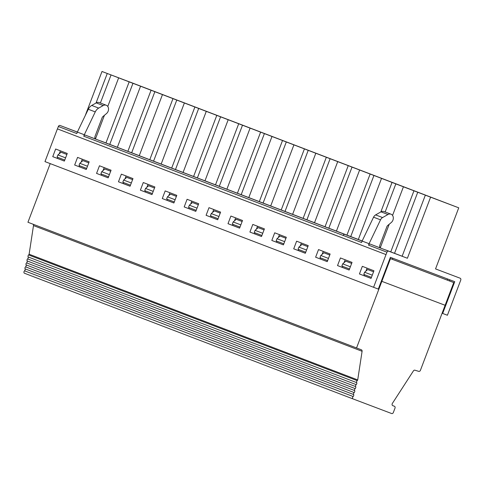 <?xml version="1.0" encoding="UTF-8"?>
<svg xmlns="http://www.w3.org/2000/svg" width="485" height="485" viewBox="0 0 485 485"><rect width="100%" height="100%" fill="white"/><g stroke="black" fill="none" stroke-linecap="round" stroke-linejoin="round"><path stroke-width="0.73" d="M408.691 188.792L430.274 197.031L425.339 195.164L402.138 256.244L407.394 258.256L430.595 197.171L458.743 207.822L435.542 268.908L460.138 278.214A1.552 1.243 -69.1 0 1 460.144 278.214A1.552 1.243 -69.1 0 1 460.75 280.106L447.412 315.25L442.102 313.237M442.672 313.455L454.742 281.682L390.376 257.329L378.306 289.102L44.972 161.608L57.412 128.883L386.048 254.601L386.963 252.188A1.552 1.243 -69.1 0 1 388.679 251.175L370.249 244.125A1.552 1.243 110.9 0 0 368.533 245.137L369.079 243.7L362.125 241.039L373.559 217.183A4.662 3.734 -69.1 0 1 375.626 214.897L381.004 211.848A4.898 3.922 -69.1 0 1 384.047 211.527L391.007 214.188A4.898 3.922 -69.1 0 1 393.317 217.886A4.898 3.922 -69.1 0 1 391.262 222.524L387.691 225.519A2.334 1.867 -69.1 0 0 386.903 226.647L379.828 245.271A2.334 1.867 -69.1 0 0 380.549 248.023L377.348 246.81M407.394 258.256L388.679 251.175M385.49 249.878L402.144 256.232M380.549 248.023L370.249 244.125M100.704 140.935L105.96 142.948L129.168 81.862L145.488 88.088L140.559 86.221L117.358 147.307L127.87 151.326L151.071 90.246L386.46 180.268L381.525 178.401L358.324 239.487L362.162 240.954L344.865 234.413A1.552 1.243 110.9 0 0 343.15 235.425L361.574 242.494L362.125 241.039L344.859 234.431A1.552 1.243 110.9 0 0 343.144 235.443L83.753 136.2L84.305 134.745L77.345 132.084L88.294 109.246L95.254 111.908L84.305 134.745M103.184 105.554L98.698 108.1L91.738 105.439L96.23 102.893L103.184 105.554A4.898 3.922 110.9 0 1 106.233 105.239A4.898 3.922 110.9 0 1 108.537 108.931A4.898 3.922 110.9 0 1 106.488 113.569L102.917 116.564A2.334 1.867 -69.1 0 0 102.123 117.697L95.048 136.315A2.334 1.867 -69.1 0 0 95.963 139.159L95.969 139.159A2.334 1.867 -69.1 0 1 95.963 139.159L85.469 135.188A1.552 1.243 110.9 0 0 83.753 136.2M111.071 170.217L99.461 165.773L96.563 173.406L108.179 177.831L111.071 170.217M386.048 254.601L57.412 128.883M373.577 287.314L386.005 254.583M108.173 177.843L96.563 173.406M52.75 156.643L64.366 161.087L67.263 153.454L55.648 149.016L52.75 156.643L64.372 161.069M74.66 165.027L86.269 169.465L89.167 161.838L77.558 157.395L74.66 165.027L86.275 169.447M373.947 270.775L362.331 266.332L359.433 273.964L371.055 278.384L373.947 270.775M371.049 278.402L359.433 273.964M220.602 212.115L208.993 207.677L206.095 215.304L217.71 219.729L220.602 212.115M217.704 219.747L206.095 215.304M140.377 190.162L151.987 194.606L154.885 186.974L143.275 182.536L140.377 190.162L151.993 194.588M184.191 206.925L195.801 211.363L198.698 203.736L187.089 199.293L184.191 206.925L195.807 211.351M315.626 257.202L327.236 261.645L330.133 254.013L318.524 249.575L315.626 257.202L327.242 261.627M227.998 223.682L239.608 228.126L242.506 220.493L230.896 216.055L227.998 223.682L239.614 228.108M176.789 195.358L165.179 190.914L162.281 198.541L173.897 202.966L176.789 195.358M173.891 202.985L162.281 198.541M118.467 181.784L130.083 186.228L132.981 178.595L121.365 174.157L118.467 181.784L130.089 186.21M249.908 232.06L261.518 236.504L264.416 228.878L252.806 224.434L249.908 232.06L261.524 236.486M271.812 240.445L283.422 244.883L286.32 237.256L274.71 232.812L271.812 240.445L283.428 244.864M337.53 265.58L349.139 270.024L352.037 262.397L340.428 257.953L337.53 265.58L349.145 270.006M308.23 245.634L296.614 241.197L293.716 248.823L305.338 253.249L308.23 245.634M305.332 253.267L293.716 248.823M77.37 132.035L60.079 125.488A1.552 1.243 -69.1 0 0 58.364 126.5L76.788 133.551L77.345 132.084M91.738 105.439A7.772 6.226 110.9 0 0 88.294 109.246M106.233 105.239L99.273 102.571A4.898 3.922 110.9 0 0 96.23 102.893M357.221 380.646L28.621 254.946A1.552 1.243 -69.1 0 0 29.118 254.219L357.712 379.919A1.552 1.243 110.9 0 1 357.221 380.646A1.552 1.243 110.9 0 0 356.711 382.635A1.552 1.243 110.9 0 1 356.202 384.617A1.552 1.243 110.9 0 0 355.693 386.6A1.552 1.243 110.9 0 1 355.184 388.588A1.552 1.243 110.9 0 0 354.674 390.57A1.552 1.243 110.9 0 1 354.165 392.559A1.552 1.243 110.9 0 0 353.656 394.541A1.552 1.243 110.9 0 1 353.147 396.524A1.552 1.243 110.9 0 0 352.85 398.852L391.625 413.529A1.552 1.243 110.9 0 0 393.341 412.517L394.996 408.152A1.552 1.243 110.9 0 0 394.39 406.26L392.808 405.666A1.552 1.243 110.9 0 1 392.801 405.66L392.808 405.666M394.39 406.26A1.552 1.243 110.9 0 0 394.384 406.26L392.704 405.618L394.39 406.26M357.712 379.919L362.089 351.286A1.552 1.243 110.9 0 0 361.38 349.788L356.542 347.957L381.847 281.342L445.121 305.283L420.41 370.334A1.552 1.243 110.9 0 1 418.755 371.364L414.911 370.194A1.552 1.243 110.9 0 0 413.438 370.867L392.377 403.411A1.552 1.243 110.9 0 0 392.801 405.66M110.689 171.229L104.833 168.992L101.729 171.678L100.898 173.873L108.567 176.813M101.729 171.678L109.404 174.612M86.663 168.428L78.988 165.494L79.825 163.299L87.494 166.234M88.779 162.851L82.929 160.608L79.825 163.299M65.59 157.855L57.921 154.921L61.031 152.235L66.875 154.472M64.754 160.05L57.091 157.116L57.921 154.921M28.621 254.946A1.552 1.243 110.9 0 0 28.112 256.929A1.552 1.243 -69.1 0 1 27.603 258.917A1.552 1.243 110.9 0 0 27.093 260.9A1.552 1.243 -69.1 0 1 26.584 262.888A1.552 1.243 110.9 0 0 26.075 264.871A1.552 1.243 -69.1 0 1 25.566 266.853A1.552 1.243 110.9 0 0 25.056 268.842A1.552 1.243 -69.1 0 1 24.547 270.824A1.552 1.243 110.9 0 0 24.25 273.152L352.85 398.852M50.216 163.615L27.942 222.257L356.542 347.957M60.376 150.823L59.261 153.763M57.873 157.419L57.485 158.437M82.28 159.201L81.171 162.135M79.776 165.797L79.388 166.816M104.19 167.586L103.075 170.514M101.686 174.176L101.298 175.194M85.202 115.691L102.002 71.471L111.053 74.932L100.395 103.002M107.252 73.502L96.048 102.99M111.053 74.932L123.578 79.728L118.649 77.855L107.779 106.476M104.427 115.303L95.478 138.855M105.96 142.948L117.364 147.288M132.963 83.299L109.762 144.384M159.474 93.387L139.153 85.645L159.474 93.387M141.196 86.397L132.466 83.093M129.168 81.862L123.911 79.855M118.649 77.855L123.905 79.867M151.181 90.174L130.15 82.123M183.948 102.705L161.056 94.029L183.948 102.705M154.873 91.677L131.671 152.763L139.268 155.667M127.87 151.326L131.671 152.763M130.144 82.141L101.995 71.489M149.532 89.549L435.96 199.111M359.621 170.023L336.42 231.102L358.33 239.469M337.718 161.644L314.51 222.724L336.426 231.09M293.904 144.882L270.703 205.967L314.516 222.706M250.09 128.125L226.889 189.205L270.709 205.949M206.277 111.362L183.075 172.448L226.895 189.186M162.463 94.605L139.262 155.685L183.081 172.43M95.254 111.908A7.772 6.226 -69.1 0 1 98.698 108.1M404.363 187.083L381.525 178.401M408.685 188.804L386.781 180.414L410.643 189.459M151.071 90.246L140.559 86.221M400.446 185.567L380.119 177.825L400.446 185.567M378.542 177.189L358.215 169.447L378.542 177.189M356.633 168.81L336.311 161.069L356.633 168.81M334.729 160.426L314.401 152.684L334.729 160.426M312.819 152.047L292.497 144.306L312.819 152.047M290.915 143.669L270.588 135.927L290.915 143.669M269.011 135.291L248.684 127.549L269.011 135.291M247.101 126.906L226.774 119.164L247.101 126.906M225.198 118.528L204.87 110.786L225.198 118.528M203.288 110.15L182.966 102.408L203.288 110.15M391.007 214.188A4.898 3.922 -69.1 0 0 387.964 214.509L382.58 217.559A4.662 3.734 -69.1 0 0 380.519 219.844L369.079 243.7M434.311 198.486L458.743 207.822M430.595 197.171L425.339 195.164M444.26 202.33L423.932 194.588L444.26 202.33M425.975 195.334L417.252 192.03M427.461 195.867L424.927 194.891M176.776 100.062L153.575 161.141M184.373 102.984L161.165 164.063M172.975 98.625L149.774 159.704M198.686 108.44L175.479 169.52M194.885 107.003L171.684 168.089M220.59 116.818L197.389 177.904M228.186 119.74L204.979 180.826M216.789 115.381L193.588 176.467M242.5 125.197L219.293 186.282M238.699 123.766L215.492 184.846M264.404 133.581L241.203 194.661M271.994 136.503L248.793 197.583M260.603 132.144L237.401 193.224M286.308 141.959L263.106 203.039M282.512 140.523L259.305 201.608M308.217 150.338L285.01 211.424M315.808 153.26L292.607 214.346M304.416 148.901L281.215 209.987M330.121 158.716L306.92 219.802M326.32 157.285L303.119 218.365M352.031 167.101L328.824 228.18M348.23 165.664L325.023 226.744M373.935 175.479L350.734 236.565M370.134 174.042L346.933 235.128M395.839 183.876L385.169 211.957M392.038 182.439L380.828 211.945M403.429 186.798L392.553 215.425M389.2 224.258L380.252 247.811M344.859 234.431L362.156 240.972M367.06 268.144L365.945 271.073M364.556 274.734L364.168 275.753M213.721 209.484L212.606 212.412M211.211 216.074L210.829 217.092M147.998 184.342L146.888 187.277M145.494 190.938L145.112 191.957M191.811 201.105L190.702 204.033M189.308 207.695L188.92 208.714M323.246 251.382L322.137 254.316M320.743 257.978L320.355 258.996M235.625 217.862L234.51 220.796M233.121 224.458L232.733 225.476M169.908 192.721L168.792 195.655M167.404 199.317L167.016 200.335M126.094 175.964L124.978 178.892M123.59 182.554L123.202 183.572M257.529 226.24L256.419 229.175M255.025 232.836L254.637 233.855M279.439 234.625L278.323 237.553M276.935 241.215L276.547 242.233M345.156 259.76L344.041 262.694M342.652 266.356L342.264 267.374M301.343 243.003L300.227 245.931M298.839 249.593L298.451 250.612M447.267 280.1L453.748 282.573L445.121 305.283L381.847 281.342L381.331 281.142L381.847 281.342L390.474 258.632L453.748 282.573M447.679 279.008L447.261 280.112L448.443 280.56L389.964 258.426M389.958 258.432L390.474 258.632M381.404 248.332L380.464 247.968M371.437 277.371L363.768 274.431L364.605 272.237L367.709 269.551L373.559 271.788M218.098 218.711L210.423 215.776L211.26 213.576L214.364 210.89L220.22 213.127M152.381 193.57L144.706 190.635L145.542 188.441L148.646 185.749L154.503 187.992M196.195 210.332L188.519 207.392L189.356 205.197L192.46 202.512L198.31 204.749M327.63 260.609L319.954 257.674L320.791 255.48L323.895 252.788L329.745 255.025M240.002 227.089L232.333 224.155L233.164 221.96L236.274 219.268L242.124 221.506M174.285 201.948L166.616 199.014L167.446 196.819L170.55 194.127L176.407 196.37M130.471 185.191L122.802 182.257L123.639 180.056L126.743 177.371L132.593 179.608M261.912 235.467L254.237 232.533L255.074 230.339L258.178 227.647L264.028 229.89M283.816 243.852L276.147 240.912L276.977 238.717L280.081 236.031L285.938 238.268M349.533 268.987L341.864 266.053L342.695 263.858L345.799 261.166L351.655 263.41M305.72 252.23L298.051 249.296L298.887 247.095L301.991 244.41L307.842 246.647M392.698 258.208L392.28 259.305M413.947 190.805L390.746 251.885M417.749 192.242L394.541 253.322M364.605 272.237L372.274 275.171M211.26 213.576L218.935 216.516M145.542 188.441L153.212 191.375M189.356 205.197L197.025 208.132M320.791 255.48L328.46 258.414M233.164 221.96L240.839 224.894M167.446 196.819L175.121 199.753M123.639 180.056L131.308 182.997M255.074 230.339L262.743 233.273M276.977 238.717L284.653 241.651M342.695 263.858L350.37 266.792M298.887 247.095L306.556 250.036M32.956 224.173A1.552 1.243 -69.1 0 1 33.489 225.586L362.089 351.286M29.118 254.219L33.489 225.586M58.364 126.5L57.454 128.901M449.474 280.936L449.886 279.845M368.533 245.137L386.963 252.188M344.865 234.413L85.469 135.188M356.711 382.635L28.112 256.929M356.202 384.617L27.603 258.917M353.656 394.541L25.056 268.842M354.165 392.559L25.566 266.853M355.693 386.6L27.093 260.9M355.184 388.588L26.584 262.888M353.147 396.524L24.547 270.824M354.674 390.57L26.075 264.871M380.519 219.844L373.559 217.183M382.58 217.559L375.626 214.897M387.964 214.509L381.004 211.848M77.345 132.096L60.079 125.488"/></g></svg>
